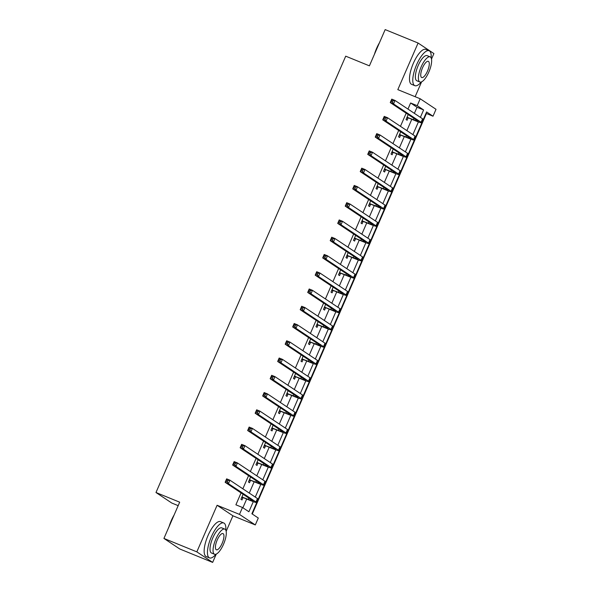 <?xml version="1.0" encoding="UTF-8"?>
<svg xmlns="http://www.w3.org/2000/svg" width="592" height="592" viewBox="0 0 592 592"><rect width="100%" height="100%" fill="white"/><g stroke="black" fill="none" stroke-linecap="round" stroke-linejoin="round"><path stroke-width="0.89" d="M414.378 113.353L417.027 107.256L410.619 102.986L417.197 105.672L420.202 98.768L436.015 109.305L433.011 116.21L426.603 111.94L251.889 513.76L258.297 518.03L255.293 524.934L239.479 514.396L242.483 507.492L248.892 511.762L253.295 501.646M226.166 531.313L232.915 515.795L255.293 524.934M232.915 515.795L217.101 505.265L196.833 551.862L163.925 538.431L179.739 548.969L212.646 562.4L216.258 554.105M178.177 505.649L171.798 503.052L155.985 492.514L345.713 56.173L369.408 65.845L385.17 29.6L418.085 43.031L397.817 89.636L420.202 98.768M415.14 96.703L421.593 81.859M431.501 59.074L433.899 53.569L418.085 43.031M252.288 514.026L426.432 113.523L433.011 116.21M196.833 551.862L212.646 562.4M426.432 113.523L426.025 113.257M410.619 102.986L407.969 109.083M406.179 113.19L400.458 126.34M398.675 130.455L392.955 143.604M391.171 147.711L385.451 160.861M383.66 164.968L377.948 178.118M376.157 182.232L370.444 195.382M368.653 199.489L362.933 212.639M361.15 216.753L355.429 229.903M353.646 234.01L347.926 247.16M346.142 251.274L340.422 264.424M338.631 268.531L332.919 281.681M331.128 285.795L325.408 298.945M323.624 303.052L317.904 316.202M316.121 320.316L310.4 333.466M308.617 337.573L302.897 350.723M301.106 354.837L295.393 367.987M293.602 372.094L287.89 385.244M286.099 389.358L280.379 402.508M278.595 406.615L272.875 419.765M271.092 423.879L265.371 437.029M263.581 441.136L257.868 454.286M256.077 458.4L250.364 471.55M248.573 475.657L242.853 488.807M241.07 492.914L235.897 504.806L242.483 507.492M242.883 507.758L246.679 499.034M249.269 493.077L254.183 481.77M256.773 475.82L261.686 464.513M264.276 458.556L269.197 447.249M271.78 441.299L276.701 429.992M279.291 424.035L284.204 412.728M286.794 406.778L291.708 395.471M294.298 389.514L299.212 378.207M301.802 372.257L306.723 360.95M309.305 354.993L314.226 343.686M316.809 337.736L321.73 326.429M324.32 320.472L329.233 309.165M331.823 303.215L336.737 291.908M339.327 285.951L344.241 274.644M346.831 268.694L351.752 257.387M354.334 251.43L359.255 240.123M361.845 234.173L366.759 222.866M369.349 216.916L374.262 205.609M376.852 199.652L381.766 188.345M384.356 182.395L389.277 171.088M391.86 165.131L396.781 153.824M399.371 147.874L404.284 136.567M406.874 130.61L411.788 119.303M408.206 114.545L406.038 119.525L407.111 120.243L408.088 117.986M400.703 131.801L398.534 136.789L399.607 137.499L400.584 135.25M393.199 149.066L391.031 154.046L392.104 154.764L393.081 152.507M385.695 166.322L383.527 171.31L384.593 172.02L385.577 169.771M378.192 183.587L376.024 188.567L377.089 189.285L378.066 187.028M370.681 200.843L368.52 205.831L369.586 206.541L370.562 204.292M363.177 218.108L361.009 223.088L362.082 223.798L363.059 221.549M355.674 235.364L353.505 240.352L354.578 241.062L355.555 238.813M348.17 252.629L346.002 257.609L347.067 258.319L348.052 256.07M340.666 269.885L338.498 274.873L339.564 275.583L340.548 273.326M333.155 287.15L330.995 292.13L332.06 292.84L333.037 290.591M325.652 304.406L323.484 309.394L324.557 310.104L325.533 307.847M318.148 321.663L315.98 326.651L317.053 327.361L318.03 325.112M310.645 338.927L308.476 343.915L309.542 344.625L310.526 342.368M303.141 356.184L300.973 361.172L302.038 361.882L303.023 359.633M295.637 373.448L293.469 378.436L294.535 379.146L295.512 376.889M288.126 390.705L285.958 395.693L287.031 396.403L288.008 394.154M280.623 407.969L278.455 412.95L279.528 413.667L280.504 411.41M273.119 425.226L270.951 430.214L272.017 430.924L273.001 428.675M265.616 442.49L263.447 447.471L264.513 448.188L265.497 445.931M258.112 459.747L255.944 464.735L257.009 465.445L257.986 463.196M250.601 477.011L248.44 481.992L249.506 482.709L250.483 480.452M243.097 494.268L240.929 499.256L242.002 499.966L242.979 497.717M217.101 505.265L239.479 514.396M163.925 538.431L179.679 502.186L155.985 492.514M420.387 117.357L423.613 109.942L417.197 105.672M255.278 497.08L260.798 484.389M262.781 479.823L268.302 467.125M270.285 462.559L275.805 449.868M277.796 445.302L283.309 432.604M285.3 428.038L290.82 415.347M292.803 410.781L298.324 398.083M300.307 393.517L305.827 380.826M307.81 376.26L313.331 363.562M315.314 358.996L320.834 346.305M322.825 341.739L328.345 329.041M330.329 324.475L335.849 311.784M337.832 307.218L343.353 294.52M345.336 289.954L350.856 277.263M352.839 272.697L358.36 259.999M360.35 255.433L365.871 242.742M367.854 238.176L373.374 225.485M375.358 220.92L380.878 208.221M382.861 203.655L388.382 190.964M390.365 186.399L395.885 173.7M397.876 169.134L403.389 156.443M405.379 151.878L410.9 139.179M412.883 134.613L418.403 121.922M417.027 107.256L423.613 109.942M407.022 117.275L413.349 119.665A7.541 0.481 -156.5 0 0 418.13 121.249A7.541 0.481 -156.5 0 0 417.789 120.923L390.246 102.579L391.749 99.123L395.034 100.47L422.584 118.814A11.315 0.725 23.5 0 1 423.088 119.303L421.585 122.751A11.315 0.725 23.5 0 1 414.415 120.376L408.547 117.978L406.704 118.008M393.044 100.729L391.726 100.196L391.127 101.572L392.444 102.113L393.044 100.729L395.034 100.47L393.539 103.918L421.082 122.27A11.315 0.725 23.5 0 1 421.585 122.751M392.444 102.113L393.539 103.918L390.246 102.579L391.127 101.572M407.481 117.268L408.547 117.978M391.726 100.196L391.749 99.123M399.519 134.539L405.838 136.922A7.541 0.481 -156.5 0 0 410.619 138.506A7.541 0.481 -156.5 0 0 410.286 138.188L382.743 119.836L384.238 116.387L387.531 117.727L415.081 136.079A11.315 0.725 23.5 0 1 415.584 136.56L414.082 140.015A11.315 0.725 23.5 0 1 406.911 137.633L401.043 135.242L399.2 135.265M385.54 117.993L384.223 117.453L383.623 118.837L384.941 119.369L385.54 117.993L387.531 117.727L386.028 121.182L413.579 139.527A11.315 0.725 23.5 0 1 414.082 140.015M384.941 119.369L386.028 121.182L382.743 119.836L383.623 118.837M399.977 134.532L401.043 135.242M384.223 117.453L384.238 116.387M392.008 151.796L398.335 154.186A7.541 0.481 -156.5 0 0 403.115 155.77A7.541 0.481 -156.5 0 0 402.782 155.444L375.232 137.1L376.734 133.644L380.027 134.991L407.577 153.335A11.315 0.725 23.5 0 1 408.08 153.824L406.578 157.272A11.315 0.725 23.5 0 1 399.408 154.897L393.539 152.499L391.697 152.529M378.036 135.25L376.719 134.717L376.12 136.093L377.437 136.634L378.036 135.25L380.027 134.991L378.525 138.439L406.075 156.791A11.315 0.725 23.5 0 1 406.578 157.272M377.437 136.634L378.525 138.439L375.232 137.1L376.12 136.093M392.466 151.789L393.539 152.499M376.719 134.717L376.734 133.644M384.504 169.053L390.831 171.443A7.541 0.481 -156.5 0 0 395.611 173.027A7.541 0.481 -156.5 0 0 395.278 172.709L367.728 154.357L369.23 150.908L372.523 152.248L400.066 170.6A11.315 0.725 23.5 0 1 400.569 171.081L399.075 174.536A11.315 0.725 23.5 0 1 391.897 172.154L386.036 169.763L384.186 169.786M370.525 152.514L369.216 151.974L368.609 153.358L369.926 153.89L370.525 152.514L372.523 152.248L371.021 155.703L398.571 174.048A11.315 0.725 23.5 0 1 399.075 174.536M369.926 153.89L371.021 155.703L367.728 154.357L368.609 153.358M384.963 169.053L386.036 169.763M369.216 151.974L369.23 150.908M377 186.317L383.327 188.707A7.541 0.481 -156.5 0 0 388.108 190.291A7.541 0.481 -156.5 0 0 387.775 189.965L360.225 171.621L361.727 168.165L365.02 169.512L392.563 187.856A11.315 0.725 23.5 0 1 393.066 188.345L391.564 191.793A11.315 0.725 23.5 0 1 384.393 189.418L378.525 187.02L376.682 187.05M363.022 169.771L361.705 169.238L361.105 170.614L362.422 171.155L363.022 169.771L365.02 169.512L363.518 172.96L391.06 191.312A11.315 0.725 23.5 0 1 391.564 191.793M362.422 171.155L363.518 172.96L360.225 171.621L361.105 170.614M377.459 186.31L378.525 187.02M361.705 169.238L361.727 168.165M374.433 54.294A18.404 6.157 -67.8 0 1 376.616 48.344A18.404 6.157 -67.8 0 1 379.428 42.809M378.258 45.503A18.863 6.305 112.2 0 0 376.882 48.426A18.863 6.305 112.2 0 0 375.668 51.452M431.124 57.875A18.863 6.305 112.2 0 0 429.111 50.749A18.863 6.305 112.2 0 0 416.642 64.646A18.863 6.305 112.2 0 0 414.859 85.67A18.863 6.305 112.2 0 0 421.289 81.985M429.111 50.749L425.818 49.402A18.863 6.305 112.2 0 0 413.349 63.307A18.863 6.305 112.2 0 0 411.566 84.323L414.859 85.67M419.883 82.014L416.857 80.778A13.579 4.544 -67.8 0 1 418.137 65.645A13.579 4.544 -67.8 0 1 427.113 55.633L430.14 56.869A13.579 4.544 112.2 0 0 421.164 66.881A13.579 4.544 112.2 0 0 419.883 82.014A13.579 4.544 112.2 0 0 428.86 72.002A13.579 4.544 112.2 0 0 430.14 56.869M422.533 67.791A8.754 2.923 112.2 0 0 421.704 77.545A8.754 2.923 112.2 0 0 427.491 71.092A8.754 2.923 112.2 0 0 428.319 61.339A8.754 2.923 112.2 0 0 422.533 67.791M169.097 526.54A18.404 6.157 -67.8 0 1 171.28 520.59A18.404 6.157 -67.8 0 1 174.085 515.055M172.916 517.741A18.863 6.305 112.2 0 0 171.547 520.664A18.863 6.305 112.2 0 0 170.333 523.691M225.789 530.121A18.863 6.305 112.2 0 0 223.776 522.988A18.863 6.305 112.2 0 0 211.307 536.892A18.863 6.305 112.2 0 0 209.524 557.908A18.863 6.305 112.2 0 0 215.954 554.223M223.776 522.988L220.483 521.641A18.863 6.305 112.2 0 0 208.014 535.545A18.863 6.305 112.2 0 0 206.231 556.569L209.524 557.908M214.548 554.26L211.514 553.024A13.579 4.544 -67.8 0 1 212.802 537.884A13.579 4.544 -67.8 0 1 221.778 527.879L224.805 529.115A13.579 4.544 112.2 0 0 215.828 539.12A13.579 4.544 112.2 0 0 214.548 554.26A13.579 4.544 112.2 0 0 223.524 544.248A13.579 4.544 112.2 0 0 224.805 529.115M217.197 540.03A8.754 2.923 112.2 0 0 216.369 549.783A8.754 2.923 112.2 0 0 222.155 543.338A8.754 2.923 112.2 0 0 222.984 533.584A8.754 2.923 112.2 0 0 217.197 540.03M369.497 203.574L375.824 205.964A7.541 0.481 -156.5 0 0 380.604 207.548A7.541 0.481 -156.5 0 0 380.264 207.23L352.721 188.878L354.223 185.429L357.509 186.769L385.059 205.121A11.315 0.725 23.5 0 1 385.562 205.602L384.06 209.057A11.315 0.725 23.5 0 1 376.889 206.675L371.021 204.284L369.179 204.307M355.518 187.035L354.201 186.495L353.602 187.879L354.919 188.411L355.518 187.035L357.509 186.769L356.014 190.224L383.557 208.569A11.315 0.725 23.5 0 1 384.06 209.057M354.919 188.411L356.014 190.224L352.721 188.878L353.602 187.879M369.956 203.574L371.021 204.284M354.201 186.495L354.223 185.429M361.993 220.838L368.313 223.228A7.541 0.481 -156.5 0 0 373.101 224.812A7.541 0.481 -156.5 0 0 372.76 224.486L345.217 206.142L346.712 202.686L350.005 204.033L377.555 222.377A11.315 0.725 23.5 0 1 378.059 222.858L376.556 226.314A11.315 0.725 23.5 0 1 369.386 223.939L363.518 221.541L361.675 221.571M348.015 204.292L346.697 203.752L346.098 205.135L347.415 205.676L348.015 204.292L350.005 204.033L348.503 207.481L376.053 225.833A11.315 0.725 23.5 0 1 376.556 226.314M347.415 205.676L348.503 207.481L345.217 206.142L346.098 205.135M362.452 220.831L363.518 221.541M346.697 203.752L346.712 202.686M354.49 238.095L360.809 240.485A7.541 0.481 -156.5 0 0 365.59 242.069A7.541 0.481 -156.5 0 0 365.257 241.751L337.706 223.399L339.209 219.95L342.502 221.29L370.052 239.642A11.315 0.725 23.5 0 1 370.555 240.123L369.053 243.571A11.315 0.725 23.5 0 1 361.882 241.196L356.014 238.805L354.171 238.828M340.511 221.556L339.194 221.016L338.594 222.4L339.912 222.932L340.511 221.556L342.502 221.29L340.999 224.745L368.55 243.09A11.315 0.725 23.5 0 1 369.053 243.571M339.912 222.932L340.999 224.745L337.706 223.399L338.594 222.4M354.941 238.095L356.014 238.805M339.194 221.016L339.209 219.95M346.979 255.359L353.306 257.749A7.541 0.481 -156.5 0 0 358.086 259.333A7.541 0.481 -156.5 0 0 357.753 259.007L330.203 240.663L331.705 237.207L334.998 238.554L362.541 256.898A11.315 0.725 23.5 0 1 363.044 257.379L361.549 260.835A11.315 0.725 23.5 0 1 354.371 258.46L348.51 256.062L346.66 256.084M333.007 238.813L331.69 238.273L331.083 239.656L332.401 240.197L333.007 238.813L334.998 238.554L333.496 242.002L361.046 260.354A11.315 0.725 23.5 0 1 361.549 260.835M332.401 240.197L333.496 242.002L330.203 240.663L331.083 239.656M347.437 255.352L348.51 256.062M331.69 238.273L331.705 237.207M339.475 272.616L345.802 275.006A7.541 0.481 -156.5 0 0 350.582 276.59A7.541 0.481 -156.5 0 0 350.249 276.272L322.699 257.92L324.201 254.464L327.494 255.811L355.037 274.163A11.315 0.725 23.5 0 1 355.54 274.644L354.038 278.092A11.315 0.725 23.5 0 1 346.868 275.717L340.999 273.326L339.157 273.349M325.496 256.07L324.179 255.537L323.58 256.913L324.897 257.453L325.496 256.07L327.494 255.811L325.992 259.259L353.535 277.611A11.315 0.725 23.5 0 1 354.038 278.092M324.897 257.453L325.992 259.259L322.699 257.92L323.58 256.913M339.934 272.609L340.999 273.326M324.179 255.537L324.201 254.464M331.971 289.88L338.298 292.263A7.541 0.481 -156.5 0 0 343.079 293.854A7.541 0.481 -156.5 0 0 342.738 293.528L315.196 275.176L316.698 271.728L319.991 273.067L347.534 291.419A11.315 0.725 23.5 0 1 348.037 291.9L346.535 295.356A11.315 0.725 23.5 0 1 339.364 292.981L333.496 290.583L331.653 290.605M317.993 273.334L316.676 272.794L316.076 274.177L317.393 274.718L317.993 273.334L319.991 273.067L318.489 276.523L346.031 294.875A11.315 0.725 23.5 0 1 346.535 295.356M317.393 274.718L318.489 276.523L315.196 275.176L316.076 274.177M332.43 289.873L333.496 290.583M316.676 272.794L316.698 271.728M324.468 307.137L330.787 309.527A7.541 0.481 -156.5 0 0 335.575 311.111A7.541 0.481 -156.5 0 0 335.235 310.793L307.692 292.441L309.194 288.985L312.48 290.332L340.03 308.684A11.315 0.725 23.5 0 1 340.533 309.165L339.031 312.613A11.315 0.725 23.5 0 1 331.86 310.238L325.992 307.847L324.15 307.87M310.489 290.591L309.172 290.058L308.573 291.434L309.89 291.974L310.489 290.591L312.48 290.332L310.978 293.78L338.528 312.132A11.315 0.725 23.5 0 1 339.031 312.613M309.89 291.974L310.978 293.78L307.692 292.441L308.573 291.434M324.927 307.13L325.992 307.847M309.172 290.058L309.194 288.985M316.964 324.401L323.284 326.784A7.541 0.481 -156.5 0 0 328.064 328.375A7.541 0.481 -156.5 0 0 327.731 328.049L300.188 309.697L301.683 306.249L304.976 307.588L332.526 325.94A11.315 0.725 23.5 0 1 333.03 326.421L331.527 329.877A11.315 0.725 23.5 0 1 324.357 327.502L318.489 325.104L316.646 325.126M302.986 307.855L301.668 307.315L301.069 308.698L302.386 309.231L302.986 307.855L304.976 307.588L303.474 311.044L331.024 329.396A11.315 0.725 23.5 0 1 331.527 329.877M302.386 309.231L303.474 311.044L300.188 309.697L301.069 308.698M317.416 324.394L318.489 325.104M301.668 307.315L301.683 306.249M309.453 341.658L315.78 344.048A7.541 0.481 -156.5 0 0 320.561 345.632A7.541 0.481 -156.5 0 0 320.228 345.314L292.677 326.962L294.18 323.506L297.473 324.853L325.015 343.205A11.315 0.725 23.5 0 1 325.519 343.686L324.024 347.134A11.315 0.725 23.5 0 1 316.846 344.759L310.985 342.368L309.135 342.391M295.482 325.112L294.165 324.579L293.565 325.955L294.875 326.495L295.482 325.112L297.473 324.853L295.97 328.301L323.521 346.653A11.315 0.725 23.5 0 1 324.024 347.134M294.875 326.495L295.97 328.301L292.677 326.962L293.565 325.955M309.912 341.651L310.985 342.368M294.165 324.579L294.18 323.506M301.95 358.922L308.277 361.305A7.541 0.481 -156.5 0 0 313.057 362.896A7.541 0.481 -156.5 0 0 312.724 362.57L285.174 344.218L286.676 340.77L289.969 342.109L317.512 360.461A11.315 0.725 23.5 0 1 318.015 360.942L316.513 364.398A11.315 0.725 23.5 0 1 309.342 362.023L303.481 359.625L301.631 359.647M287.971 342.376L286.654 341.836L286.054 343.219L287.372 343.752L287.971 342.376L289.969 342.109L288.467 345.565L316.01 363.917A11.315 0.725 23.5 0 1 316.513 364.398M287.372 343.752L288.467 345.565L285.174 344.218L286.054 343.219M302.408 358.915L303.481 359.625M286.654 341.836L286.676 340.77M294.446 376.179L300.773 378.569A7.541 0.481 -156.5 0 0 305.553 380.153A7.541 0.481 -156.5 0 0 305.213 379.835L277.67 361.483L279.172 358.027L282.465 359.374L310.008 377.726A11.315 0.725 23.5 0 1 310.511 378.207L309.009 381.655A11.315 0.725 23.5 0 1 301.839 379.28L295.97 376.882L294.128 376.912M280.467 359.633L279.15 359.1L278.551 360.476L279.868 361.016L280.467 359.633L282.465 359.374L280.963 362.822L308.506 381.174A11.315 0.725 23.5 0 1 309.009 381.655M279.868 361.016L280.963 362.822L277.67 361.483L278.551 360.476M294.905 376.172L295.97 376.882M279.15 359.1L279.172 358.027M286.942 393.443L293.269 395.826A7.541 0.481 -156.5 0 0 298.05 397.41A7.541 0.481 -156.5 0 0 297.709 397.091L270.167 378.739L271.669 375.291L274.954 376.63L302.505 394.982A11.315 0.725 23.5 0 1 303.008 395.463L301.506 398.919A11.315 0.725 23.5 0 1 294.335 396.544L288.467 394.146L286.624 394.168M272.964 376.897L271.647 376.357L271.047 377.74L272.364 378.273L272.964 376.897L274.954 376.63L273.46 380.086L301.002 398.431A11.315 0.725 23.5 0 1 301.506 398.919M272.364 378.273L273.46 380.086L270.167 378.739L271.047 377.74M287.401 393.436L288.467 394.146M271.647 376.357L271.669 375.291M279.439 410.7L285.758 413.09A7.541 0.481 -156.5 0 0 290.539 414.674A7.541 0.481 -156.5 0 0 290.206 414.348L262.663 396.004L264.158 392.548L267.451 393.895L295.001 412.239A11.315 0.725 23.5 0 1 295.504 412.728L294.002 416.176A11.315 0.725 23.5 0 1 286.831 413.801L280.963 411.403L279.121 411.433M265.46 394.154L264.143 393.621L263.544 394.997L264.861 395.537L265.46 394.154L267.451 393.895L265.949 397.343L293.499 415.695A11.315 0.725 23.5 0 1 294.002 416.176M264.861 395.537L265.949 397.343L262.663 396.004L263.544 394.997M279.898 410.693L280.963 411.403M264.143 393.621L264.158 392.548M271.928 427.964L278.255 430.347A7.541 0.481 -156.5 0 0 283.035 431.931A7.541 0.481 -156.5 0 0 282.702 431.612L255.152 413.26L256.654 409.812L259.947 411.151L287.497 429.503A11.315 0.725 23.5 0 1 288.001 429.984L286.498 433.44A11.315 0.725 23.5 0 1 279.328 431.057L273.46 428.667L271.617 428.689M257.957 411.418L256.639 410.878L256.04 412.261L257.357 412.794L257.957 411.418L259.947 411.151L258.445 414.607L285.995 432.952A11.315 0.725 23.5 0 1 286.498 433.44M257.357 412.794L258.445 414.607L255.152 413.26L256.04 412.261M272.387 427.957L273.46 428.667M256.639 410.878L256.654 409.812M264.424 445.221L270.751 447.611A7.541 0.481 -156.5 0 0 275.532 449.195A7.541 0.481 -156.5 0 0 275.199 448.869L247.648 430.525L249.151 427.069L252.444 428.416L279.986 446.76A11.315 0.725 23.5 0 1 280.49 447.249L278.995 450.697A11.315 0.725 23.5 0 1 271.817 448.322L265.956 445.924L264.106 445.954M250.446 428.675L249.136 428.142L248.529 429.518L249.846 430.058L250.446 428.675L252.444 428.416L250.941 431.864L278.492 450.216A11.315 0.725 23.5 0 1 278.995 450.697M249.846 430.058L250.941 431.864L247.648 430.525L248.529 429.518M264.883 445.214L265.956 445.924M249.136 428.142L249.151 427.069M256.921 462.478L263.248 464.868A7.541 0.481 -156.5 0 0 268.028 466.452A7.541 0.481 -156.5 0 0 267.695 466.133L240.145 447.781L241.647 444.333L244.94 445.672L272.483 464.024A11.315 0.725 23.5 0 1 272.986 464.505L271.484 467.961A11.315 0.725 23.5 0 1 264.313 465.578L258.445 463.188L256.602 463.21M242.942 445.939L241.625 445.399L241.025 446.782L242.343 447.315L242.942 445.939L244.94 445.672L243.438 449.128L270.981 467.473A11.315 0.725 23.5 0 1 271.484 467.961M242.343 447.315L243.438 449.128L240.145 447.781L241.025 446.782M257.379 462.478L258.445 463.188M241.625 445.399L241.647 444.333M249.417 479.742L255.744 482.132A7.541 0.481 -156.5 0 0 260.524 483.716A7.541 0.481 -156.5 0 0 260.184 483.39L232.641 465.046L234.143 461.59L237.429 462.937L264.979 481.281A11.315 0.725 23.5 0 1 265.482 481.77L263.98 485.218A11.315 0.725 23.5 0 1 256.81 482.843L250.941 480.445L249.099 480.475M235.438 463.196L234.121 462.663L233.522 464.039L234.839 464.579L235.438 463.196L237.429 462.937L235.934 466.385L263.477 484.737A11.315 0.725 23.5 0 1 263.98 485.218M234.839 464.579L235.934 466.385L232.641 465.046L233.522 464.039M249.876 479.735L250.941 480.445M234.121 462.663L234.143 461.59M241.913 496.999L248.233 499.389A7.541 0.481 -156.5 0 0 253.021 500.973A7.541 0.481 -156.5 0 0 252.68 500.654L225.138 482.302L226.632 478.854L229.925 480.193L257.476 498.545A11.315 0.725 23.5 0 1 257.979 499.026L256.477 502.482A11.315 0.725 23.5 0 1 249.306 500.099L243.438 497.709L241.595 497.731M227.935 480.46L226.618 479.92L226.018 481.303L227.335 481.836L227.935 480.46L229.925 480.193L228.423 483.649L255.973 501.994A11.315 0.725 23.5 0 1 256.477 502.482M227.335 481.836L228.423 483.649L225.138 482.302L226.018 481.303M242.372 496.999L243.438 497.709M226.618 479.92L226.632 478.854M413.919 118.348L413.349 119.665M422.584 118.814L421.082 122.27M406.415 135.605L405.838 136.922M415.081 136.079L413.579 139.527M398.912 152.869L398.335 154.186M407.577 153.335L406.075 156.791M391.401 170.126L390.831 171.443M400.066 170.6L398.571 174.048M383.897 187.39L383.327 188.707M392.563 187.856L391.06 191.312M376.394 204.647L375.824 205.964M385.059 205.121L383.557 208.569M368.89 221.911L368.313 223.228M377.555 222.377L376.053 225.833M361.386 239.168L360.809 240.485M370.052 239.642L368.55 243.09M353.875 256.432L353.306 257.749M362.541 256.898L361.046 260.354M346.372 273.689L345.802 275.006M355.037 274.163L353.535 277.611M338.868 290.953L338.298 292.263M347.534 291.419L346.031 294.875M331.365 308.21L330.787 309.527M340.03 308.684L338.528 312.132M323.861 325.467L323.284 326.784M332.526 325.94L331.024 329.396M316.35 342.731L315.78 344.048M325.015 343.205L323.521 346.653M308.846 359.988L308.277 361.305M317.512 360.461L316.01 363.917M301.343 377.252L300.773 378.569M310.008 377.726L308.506 381.174M293.839 394.509L293.269 395.826M302.505 394.982L301.002 398.431M286.336 411.773L285.758 413.09M295.001 412.239L293.499 415.695M278.832 429.03L278.255 430.347M287.497 429.503L285.995 432.952M271.321 446.294L270.751 447.611M279.986 446.76L278.492 450.216M263.817 463.551L263.248 464.868M272.483 464.024L270.981 467.473M256.314 480.815L255.744 482.132M264.979 481.281L263.477 484.737M248.81 498.072L248.233 499.389M257.476 498.545L255.973 501.994"/></g></svg>
